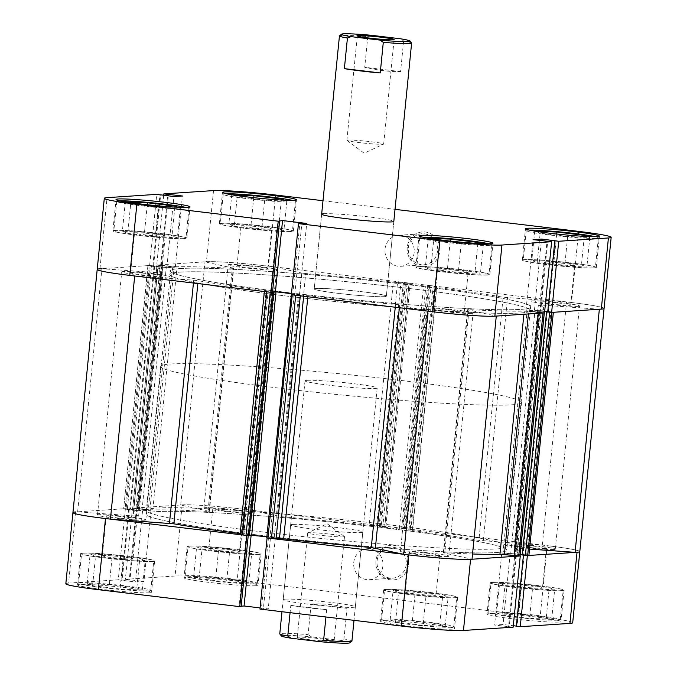 <?xml version="1.0" encoding="UTF-8"?>
<svg xmlns="http://www.w3.org/2000/svg" width="677" height="677" viewBox="0 0 677 677"><rect width="100%" height="100%" fill="white"/><g stroke="black" fill="none" stroke-linecap="round" stroke-linejoin="round"><path stroke-width="0.51" stroke-dasharray="3.38 2.54" d="M148.762 590.894A36.262 2.09 5.7 0 0 150.802 590.412A36.262 2.09 5.7 0 0 120.895 585.351A36.262 2.09 5.7 0 0 80.681 582.728A36.262 2.09 5.7 0 0 78.642 583.21A36.262 2.09 5.7 0 0 108.548 588.271A36.262 2.09 5.7 0 0 148.762 590.894M83.626 553.185A36.262 2.09 -174.3 0 1 123.84 555.817A36.262 2.09 -174.3 0 1 153.755 560.869A36.262 2.09 -174.3 0 1 151.707 561.351A36.262 2.09 -174.3 0 1 111.502 558.728A36.262 2.09 -174.3 0 1 81.587 553.668A36.262 2.09 -174.3 0 1 83.626 553.185M451.737 627.24A36.262 2.09 5.7 0 0 453.776 626.758A36.262 2.09 5.7 0 0 423.861 621.698A36.262 2.09 5.7 0 0 383.647 619.074A36.262 2.09 5.7 0 0 381.608 619.557A36.262 2.09 5.7 0 0 411.523 624.617A36.262 2.09 5.7 0 0 451.737 627.24M386.601 589.532A36.262 2.09 -174.3 0 1 426.815 592.155A36.262 2.09 -174.3 0 1 456.721 597.216A36.262 2.09 -174.3 0 1 454.682 597.698A36.262 2.09 -174.3 0 1 414.468 595.075A36.262 2.09 -174.3 0 1 384.561 590.014A36.262 2.09 -174.3 0 1 386.601 589.532M558.212 620.166A36.262 2.09 5.7 0 0 560.251 619.683A36.262 2.09 5.7 0 0 530.336 614.623A36.262 2.09 5.7 0 0 490.123 612A36.262 2.09 5.7 0 0 488.083 612.482A36.262 2.09 5.7 0 0 517.998 617.542A36.262 2.09 5.7 0 0 558.212 620.166M493.076 582.465A36.262 2.09 -174.3 0 1 533.29 585.089A36.262 2.09 -174.3 0 1 563.196 590.149A36.262 2.09 -174.3 0 1 561.157 590.632A36.262 2.09 -174.3 0 1 520.943 588.008A36.262 2.09 -174.3 0 1 491.037 582.948A36.262 2.09 -174.3 0 1 493.076 582.465M255.237 583.819A36.262 2.09 5.7 0 0 257.277 583.337A36.262 2.09 5.7 0 0 227.362 578.276A36.262 2.09 5.7 0 0 187.157 575.653A36.262 2.09 5.7 0 0 185.109 576.135A36.262 2.09 5.7 0 0 215.024 581.196A36.262 2.09 5.7 0 0 255.237 583.819M190.102 546.119A36.262 2.09 -174.3 0 1 230.315 548.742A36.262 2.09 -174.3 0 1 260.222 553.803A36.262 2.09 -174.3 0 1 258.182 554.285A36.262 2.09 -174.3 0 1 217.969 551.662A36.262 2.09 -174.3 0 1 188.062 546.601A36.262 2.09 -174.3 0 1 190.102 546.119M408.527 564.576A17.34 16.366 -93.8 0 0 393.963 545.391A17.34 16.366 -93.8 0 0 375.963 560.666A17.34 16.366 -93.8 0 0 390.527 579.851A17.34 16.366 -93.8 0 0 408.527 564.576M377.072 560.911A15.529 14.657 86.2 0 1 390.621 547.16A15.529 14.657 86.2 0 1 406.225 564.406A15.529 14.657 86.2 0 1 392.677 578.158A15.529 14.657 86.2 0 1 377.072 560.911M353.741 562.46A15.529 14.657 86.2 0 1 367.289 548.708A15.529 14.657 86.2 0 1 382.903 565.955A15.529 14.657 86.2 0 1 369.346 579.707A15.529 14.657 86.2 0 1 353.741 562.46M452.405 629.145A37.167 2.149 -174.3 0 1 411.184 626.453A37.167 2.149 -174.3 0 1 380.533 621.266A37.167 2.149 -174.3 0 1 382.623 620.767A37.167 2.149 -174.3 0 1 423.836 623.458A37.167 2.149 -174.3 0 1 454.495 628.645A37.167 2.149 -174.3 0 1 452.405 629.145M455.536 597.799A37.167 2.149 -174.3 0 1 414.316 595.108A37.167 2.149 -174.3 0 1 383.656 589.929A37.167 2.149 -174.3 0 1 385.746 589.43A37.167 2.149 -174.3 0 1 426.967 592.121A37.167 2.149 -174.3 0 1 457.627 597.309A37.167 2.149 -174.3 0 1 455.536 597.799M149.431 592.798A37.167 2.149 -174.3 0 1 108.218 590.107A37.167 2.149 -174.3 0 1 77.559 584.92A37.167 2.149 -174.3 0 1 79.649 584.429A37.167 2.149 -174.3 0 1 120.87 587.111A37.167 2.149 -174.3 0 1 151.53 592.299A37.167 2.149 -174.3 0 1 149.431 592.798M152.562 561.461A37.167 2.149 -174.3 0 1 111.341 558.77A37.167 2.149 -174.3 0 1 80.681 553.583A37.167 2.149 -174.3 0 1 82.78 553.084A37.167 2.149 -174.3 0 1 123.993 555.775A37.167 2.149 -174.3 0 1 154.652 560.962A37.167 2.149 -174.3 0 1 152.562 561.461M255.906 585.723A37.167 2.149 -174.3 0 1 214.694 583.032A37.167 2.149 -174.3 0 1 184.034 577.845A37.167 2.149 -174.3 0 1 186.124 577.354A37.167 2.149 -174.3 0 1 227.337 580.045A37.167 2.149 -174.3 0 1 257.996 585.233A37.167 2.149 -174.3 0 1 255.906 585.723M259.037 554.387A37.167 2.149 -174.3 0 1 217.816 551.696A37.167 2.149 -174.3 0 1 187.157 546.508A37.167 2.149 -174.3 0 1 189.247 546.017A37.167 2.149 -174.3 0 1 230.468 548.708A37.167 2.149 -174.3 0 1 261.127 553.896A37.167 2.149 -174.3 0 1 259.037 554.387M558.88 622.07A37.167 2.149 -174.3 0 1 517.66 619.379A37.167 2.149 -174.3 0 1 487 614.191A37.167 2.149 -174.3 0 1 489.09 613.701A37.167 2.149 -174.3 0 1 530.311 616.392A37.167 2.149 -174.3 0 1 560.971 621.579A37.167 2.149 -174.3 0 1 558.88 622.07M562.012 590.733A37.167 2.149 -174.3 0 1 520.791 588.042A37.167 2.149 -174.3 0 1 490.131 582.855A37.167 2.149 -174.3 0 1 492.221 582.364A37.167 2.149 -174.3 0 1 533.442 585.055A37.167 2.149 -174.3 0 1 564.102 590.242A37.167 2.149 -174.3 0 1 562.012 590.733M496.571 552.525A181.309 10.468 5.7 0 0 506.777 550.113A181.309 10.468 5.7 0 0 357.219 524.81A181.309 10.468 5.7 0 0 156.159 511.685A181.309 10.468 5.7 0 0 145.953 514.097A181.309 10.468 5.7 0 0 295.51 539.4A181.309 10.468 5.7 0 0 496.571 552.525A181.309 10.468 -174.3 0 1 295.51 539.4A181.309 10.468 -174.3 0 1 145.953 514.097A181.309 10.468 -174.3 0 1 156.159 511.685A181.309 10.468 -174.3 0 1 357.219 524.81A181.309 10.468 -174.3 0 1 506.777 550.113A181.309 10.468 -174.3 0 1 496.571 552.525M496.935 548.92A181.309 10.468 5.7 0 0 507.132 546.508A181.309 10.468 5.7 0 0 357.574 521.205A181.309 10.468 5.7 0 0 156.514 508.08A181.309 10.468 5.7 0 0 146.317 510.492A181.309 10.468 5.7 0 0 295.874 535.795A181.309 10.468 5.7 0 0 496.935 548.92M292.684 524.421A36.262 2.09 5.7 0 0 290.645 524.903A36.262 2.09 5.7 0 0 320.551 529.964A36.262 2.09 5.7 0 0 360.765 532.587A36.262 2.09 5.7 0 0 362.804 532.105A36.262 2.09 5.7 0 0 332.898 527.044A36.262 2.09 5.7 0 0 292.684 524.421M285.22 599.162A36.262 2.09 5.7 0 0 283.181 599.644A36.262 2.09 5.7 0 0 313.096 604.705A36.262 2.09 5.7 0 0 353.309 607.328A36.262 2.09 5.7 0 0 355.349 606.846A36.262 2.09 5.7 0 0 325.434 601.794A36.262 2.09 5.7 0 0 285.22 599.162M512.65 584.81A15.41 0.889 5.7 0 0 511.778 585.013A15.41 0.889 5.7 0 0 524.489 587.171A15.41 0.889 5.7 0 0 541.583 588.279A15.41 0.889 5.7 0 0 542.446 588.076A15.41 0.889 5.7 0 0 529.736 585.927A15.41 0.889 5.7 0 0 512.65 584.81M545.552 548.48A15.41 0.889 -174.3 0 1 528.466 547.363A15.41 0.889 -174.3 0 1 515.756 545.213A15.41 0.889 -174.3 0 1 516.619 545.01A15.41 0.889 -174.3 0 1 533.713 546.119A15.41 0.889 -174.3 0 1 546.424 548.277A15.41 0.889 -174.3 0 1 545.552 548.48M209.675 548.463A15.41 0.889 5.7 0 0 208.812 548.675A15.41 0.889 5.7 0 0 221.523 550.824A15.41 0.889 5.7 0 0 238.609 551.933A15.41 0.889 5.7 0 0 239.48 551.73A15.41 0.889 5.7 0 0 226.77 549.58A15.41 0.889 5.7 0 0 209.675 548.463M242.586 512.134A15.41 0.889 -174.3 0 1 225.492 511.017A15.41 0.889 -174.3 0 1 212.781 508.867A15.41 0.889 -174.3 0 1 213.644 508.664A15.41 0.889 -174.3 0 1 230.739 509.781A15.41 0.889 -174.3 0 1 243.449 511.93A15.41 0.889 -174.3 0 1 242.586 512.134M103.2 555.538A15.41 0.889 5.7 0 0 102.337 555.741A15.41 0.889 5.7 0 0 115.048 557.89A15.41 0.889 5.7 0 0 132.133 559.007A15.41 0.889 5.7 0 0 133.005 558.804A15.41 0.889 5.7 0 0 120.294 556.655A15.41 0.889 5.7 0 0 103.2 555.538M136.111 519.2A15.41 0.889 -174.3 0 1 119.017 518.091A15.41 0.889 -174.3 0 1 106.306 515.933A15.41 0.889 -174.3 0 1 107.178 515.73A15.41 0.889 -174.3 0 1 124.263 516.847A15.41 0.889 -174.3 0 1 136.974 518.997A15.41 0.889 -174.3 0 1 136.111 519.2M406.175 591.884A15.41 0.889 5.7 0 0 405.303 592.087A15.41 0.889 5.7 0 0 418.022 594.237A15.41 0.889 5.7 0 0 435.108 595.354A15.41 0.889 5.7 0 0 435.98 595.151A15.41 0.889 5.7 0 0 423.26 593.001A15.41 0.889 5.7 0 0 406.175 591.884M439.085 555.546A15.41 0.889 -174.3 0 1 421.991 554.429A15.41 0.889 -174.3 0 1 409.28 552.28A15.41 0.889 -174.3 0 1 410.144 552.077A15.41 0.889 -174.3 0 1 427.238 553.194A15.41 0.889 -174.3 0 1 439.948 555.343A15.41 0.889 -174.3 0 1 439.085 555.546M175.055 576.025L125.372 579.326L132.472 508.182L182.164 504.881L175.055 576.025A48.956 2.826 -174.3 0 1 237.162 580.468L244.27 509.324L547.236 545.67L540.136 616.815L237.162 580.468M513.158 627.173L494.591 625.074L503.079 624.507L513.293 625.734M260.103 607.912L268.244 608.885L259.985 609.072M241.139 606.55L239.167 606.313L241.181 606.177M65.83 583.752A48.956 2.826 -174.3 0 1 68.589 583.1L75.689 511.956L125.372 508.655L118.272 579.8L68.589 583.1M125.372 579.326L143.939 581.425L135.451 581.992L118.272 579.8M540.136 616.815A48.956 2.826 -174.3 0 1 572.7 622.747M516.356 626.098L517.042 626.183L516.348 626.225M520.054 556.003L501.691 553.93L510.179 553.363L527.121 555.529M385.882 526.427L410.254 283.248L409.043 283.028L384.773 526.181L385.983 526.401L379.035 526.528L399.303 529.042L404.431 528.652L410.22 529.236L412.632 529.676L408.806 529.998L410.829 530.387A194.003 11.196 -174.3 0 1 478.859 540.373L542.302 545.095A48.956 2.826 -174.3 0 1 579.8 551.603A48.956 2.826 5.7 0 0 547.236 545.67M244.27 509.324A48.956 2.826 5.7 0 0 182.164 504.881M132.472 508.182L151.039 510.28L142.551 510.847L125.372 508.655M246.953 535.49L251.175 534.847L275.344 537.741L267.17 537.919M532.503 588.753L504.983 585.453L499.601 583.244L521.73 584.344L549.25 587.644L554.632 589.845L532.503 588.753L529.549 618.296L551.679 619.387L546.297 617.179L518.785 613.878L496.647 612.787L502.038 614.987L529.549 618.296M229.528 552.407L202.008 549.106L196.626 546.898L218.756 547.998L246.276 551.298L251.658 553.498L229.528 552.407L226.575 581.949L248.713 583.041L243.331 580.832L215.811 577.532L193.681 576.44L199.063 578.649L226.575 581.949M123.053 559.481L95.533 556.181L90.151 553.972L112.289 555.064L139.8 558.364L145.183 560.573L123.053 559.481L120.108 589.015L142.238 590.107L136.856 587.907L109.335 584.606L87.206 583.506L92.588 585.715L120.108 589.015M426.028 595.828L398.508 592.519L393.125 590.319L415.255 591.41L442.775 594.711L448.157 596.919L426.028 595.828L423.074 625.362L445.212 626.453L439.822 624.253L412.31 620.953L390.18 619.853L395.563 622.061L423.074 625.362M246.267 535.168L239.167 606.313M270.436 538.071L263.336 609.215M268.464 537.834L261.364 608.978M275.344 537.741L268.244 608.885M151.039 510.28L143.939 581.425M142.551 510.847L135.451 581.992M137.084 508.605L129.984 579.749M136.39 508.655L129.29 579.8M128.588 509.172L121.488 580.316M129.282 509.121L122.182 580.265M515.646 555.605L508.545 626.75M501.691 553.93L494.591 625.074M516.339 555.555L509.239 626.699M524.142 555.038L517.042 626.183M510.179 553.363L503.079 624.507M199.063 578.649L202.008 549.106M193.681 576.44L196.626 546.898M215.811 577.532L218.756 547.998M243.331 580.832L246.276 551.298M248.713 583.041L251.658 553.498M502.038 614.987L504.983 585.453M496.647 612.787L499.601 583.244M518.785 613.878L521.73 584.344M546.297 617.179L549.25 587.644M551.679 619.387L554.632 589.845M395.563 622.061L398.508 592.519M390.18 619.853L393.125 590.319M412.31 620.953L415.255 591.41M439.822 624.253L442.775 594.711M445.212 626.453L448.157 596.919M92.588 585.715L95.533 556.181M87.206 583.506L90.151 553.972M109.335 584.606L112.289 555.064M136.856 587.907L139.8 558.364M142.238 590.107L145.183 560.573M488.912 243.779A36.262 2.09 -174.3 0 1 491.891 244.922A36.262 2.09 -174.3 0 1 489.843 245.404A36.262 2.09 -174.3 0 1 449.638 242.781A36.262 2.09 -174.3 0 1 419.723 237.72A36.262 2.09 -174.3 0 1 421.763 237.238A36.262 2.09 -174.3 0 1 422.871 237.187M486.898 274.947A36.262 2.09 5.7 0 0 488.938 274.464A36.262 2.09 5.7 0 0 459.031 269.404A36.262 2.09 5.7 0 0 418.818 266.78A36.262 2.09 5.7 0 0 416.778 267.263A36.262 2.09 5.7 0 0 446.685 272.315A36.262 2.09 5.7 0 0 486.898 274.947M185.938 207.433A36.262 2.09 -174.3 0 1 188.917 208.575A36.262 2.09 -174.3 0 1 186.877 209.058A36.262 2.09 -174.3 0 1 146.664 206.434A36.262 2.09 -174.3 0 1 116.749 201.374A36.262 2.09 -174.3 0 1 118.788 200.891A36.262 2.09 -174.3 0 1 119.897 200.841M183.924 238.6A36.262 2.09 5.7 0 0 185.963 238.118A36.262 2.09 5.7 0 0 156.057 233.057A36.262 2.09 5.7 0 0 115.843 230.434A36.262 2.09 5.7 0 0 113.804 230.916A36.262 2.09 5.7 0 0 143.71 235.977A36.262 2.09 5.7 0 0 183.924 238.6M292.413 200.367A36.262 2.09 -174.3 0 1 295.392 201.509A36.262 2.09 -174.3 0 1 293.353 201.991A36.262 2.09 -174.3 0 1 253.139 199.368A36.262 2.09 -174.3 0 1 223.224 194.307A36.262 2.09 -174.3 0 1 225.263 193.825A36.262 2.09 -174.3 0 1 226.372 193.774M290.399 231.526A36.262 2.09 5.7 0 0 292.439 231.043A36.262 2.09 5.7 0 0 262.532 225.983A36.262 2.09 5.7 0 0 222.318 223.359A36.262 2.09 5.7 0 0 220.279 223.842A36.262 2.09 5.7 0 0 250.185 228.902A36.262 2.09 5.7 0 0 290.399 231.526M595.379 236.705A36.262 2.09 -174.3 0 1 598.358 237.855A36.262 2.09 -174.3 0 1 596.319 238.338A36.262 2.09 -174.3 0 1 556.105 235.714A36.262 2.09 -174.3 0 1 526.198 230.654A36.262 2.09 -174.3 0 1 528.238 230.172A36.262 2.09 -174.3 0 1 529.346 230.112M593.374 267.872A36.262 2.09 5.7 0 0 595.413 267.39A36.262 2.09 5.7 0 0 565.498 262.329A36.262 2.09 5.7 0 0 525.293 259.706A36.262 2.09 5.7 0 0 523.245 260.188A36.262 2.09 5.7 0 0 553.16 265.249A36.262 2.09 5.7 0 0 593.374 267.872M407.249 247.274A17.34 16.366 -93.8 0 0 421.805 266.459A17.34 16.366 -93.8 0 0 439.813 251.184A17.34 16.366 -93.8 0 0 425.249 231.999A17.34 16.366 -93.8 0 0 407.249 247.274M437.511 251.015A15.529 14.657 86.2 0 1 423.963 264.766A15.529 14.657 86.2 0 1 408.349 247.52A15.529 14.657 86.2 0 1 421.898 233.768A15.529 14.657 86.2 0 1 437.511 251.015M414.18 252.563A15.529 14.657 86.2 0 1 400.632 266.315A15.529 14.657 86.2 0 1 385.018 249.068A15.529 14.657 86.2 0 1 398.575 235.317A15.529 14.657 86.2 0 1 414.18 252.563M114.988 230.332A37.167 2.149 5.7 0 0 112.898 230.823A37.167 2.149 5.7 0 0 143.558 236.011A37.167 2.149 5.7 0 0 184.779 238.702A37.167 2.149 5.7 0 0 186.869 238.202A37.167 2.149 5.7 0 0 156.209 233.023A37.167 2.149 5.7 0 0 114.988 230.332M417.963 266.67A37.167 2.149 5.7 0 0 415.873 267.17A37.167 2.149 5.7 0 0 446.532 272.357A37.167 2.149 5.7 0 0 487.753 275.048A37.167 2.149 5.7 0 0 489.843 274.549A37.167 2.149 5.7 0 0 459.184 269.361A37.167 2.149 5.7 0 0 417.963 266.67M524.438 259.604A37.167 2.149 5.7 0 0 522.348 260.095A37.167 2.149 5.7 0 0 553.007 265.282A37.167 2.149 5.7 0 0 594.22 267.974A37.167 2.149 5.7 0 0 596.319 267.483A37.167 2.149 5.7 0 0 565.659 262.295A37.167 2.149 5.7 0 0 524.438 259.604M221.464 223.258A37.167 2.149 5.7 0 0 219.373 223.748A37.167 2.149 5.7 0 0 250.033 228.936A37.167 2.149 5.7 0 0 291.254 231.627A37.167 2.149 5.7 0 0 293.344 231.136A37.167 2.149 5.7 0 0 262.684 225.949A37.167 2.149 5.7 0 0 221.464 223.258M180.429 268.541A181.309 10.468 -174.3 0 1 381.489 281.666A181.309 10.468 -174.3 0 1 531.047 306.96A181.309 10.468 -174.3 0 1 520.841 309.372A181.309 10.468 -174.3 0 1 319.781 296.247A181.309 10.468 -174.3 0 1 170.223 270.952A181.309 10.468 -174.3 0 1 180.429 268.541A181.309 10.468 -174.3 0 1 381.489 281.666A181.309 10.468 -174.3 0 1 531.047 306.96A181.309 10.468 -174.3 0 1 520.841 309.372A181.309 10.468 -174.3 0 1 319.781 296.247A181.309 10.468 -174.3 0 1 170.223 270.952A181.309 10.468 -174.3 0 1 180.429 268.541M180.065 272.137A181.309 10.468 -174.3 0 1 381.126 285.262A181.309 10.468 -174.3 0 1 530.683 310.565A181.309 10.468 -174.3 0 1 520.486 312.977A181.309 10.468 -174.3 0 1 319.426 299.852A181.309 10.468 -174.3 0 1 169.868 274.549A181.309 10.468 -174.3 0 1 180.065 272.137A181.309 10.468 -174.3 0 1 381.126 285.262A181.309 10.468 -174.3 0 1 530.683 310.565A181.309 10.468 -174.3 0 1 520.486 312.977A181.309 10.468 -174.3 0 1 319.426 299.852A181.309 10.468 -174.3 0 1 169.868 274.549A181.309 10.468 -174.3 0 1 180.065 272.137M384.316 296.644A36.262 2.09 -174.3 0 1 344.102 294.021A36.262 2.09 -174.3 0 1 314.196 288.961A36.262 2.09 -174.3 0 1 316.235 288.478A36.262 2.09 -174.3 0 1 356.449 291.102A36.262 2.09 -174.3 0 1 386.355 296.162A36.262 2.09 -174.3 0 1 384.316 296.644A36.262 2.09 5.7 0 0 386.355 296.162A36.262 2.09 5.7 0 0 356.449 291.102A36.262 2.09 5.7 0 0 316.235 288.478A36.262 2.09 5.7 0 0 314.196 288.961A36.262 2.09 5.7 0 0 344.102 294.021A36.262 2.09 5.7 0 0 384.316 296.644M270.825 229.181A15.41 0.889 -174.3 0 1 253.74 228.064A15.41 0.889 -174.3 0 1 241.02 225.915A15.41 0.889 -174.3 0 1 241.892 225.712A15.41 0.889 -174.3 0 1 258.978 226.82A15.41 0.889 -174.3 0 1 271.697 228.978A15.41 0.889 -174.3 0 1 270.825 229.181M237.915 265.511A15.41 0.889 5.7 0 0 237.052 265.714A15.41 0.889 5.7 0 0 249.762 267.872A15.41 0.889 5.7 0 0 266.856 268.981A15.41 0.889 5.7 0 0 267.72 268.777A15.41 0.889 5.7 0 0 255.009 266.628A15.41 0.889 5.7 0 0 237.915 265.511M573.8 265.528A15.41 0.889 -174.3 0 1 556.706 264.411A15.41 0.889 -174.3 0 1 543.995 262.261A15.41 0.889 -174.3 0 1 544.867 262.058A15.41 0.889 -174.3 0 1 561.952 263.167A15.41 0.889 -174.3 0 1 574.663 265.325A15.41 0.889 -174.3 0 1 573.8 265.528M540.889 301.857A15.41 0.889 5.7 0 0 540.026 302.06A15.41 0.889 5.7 0 0 552.737 304.218A15.41 0.889 5.7 0 0 569.822 305.327A15.41 0.889 5.7 0 0 570.694 305.124A15.41 0.889 5.7 0 0 557.983 302.974A15.41 0.889 5.7 0 0 540.889 301.857M467.325 272.594A15.41 0.889 -174.3 0 1 450.23 271.477A15.41 0.889 -174.3 0 1 437.52 269.328A15.41 0.889 -174.3 0 1 438.391 269.124A15.41 0.889 -174.3 0 1 455.477 270.241A15.41 0.889 -174.3 0 1 468.188 272.391A15.41 0.889 -174.3 0 1 467.325 272.594M434.414 308.932A15.41 0.889 5.7 0 0 433.551 309.135A15.41 0.889 5.7 0 0 446.261 311.285A15.41 0.889 5.7 0 0 463.356 312.402A15.41 0.889 5.7 0 0 464.219 312.199A15.41 0.889 5.7 0 0 451.508 310.041A15.41 0.889 5.7 0 0 434.414 308.932M164.35 236.248A15.41 0.889 -174.3 0 1 147.264 235.131A15.41 0.889 -174.3 0 1 134.554 232.981A15.41 0.889 -174.3 0 1 135.417 232.778A15.41 0.889 -174.3 0 1 152.511 233.895A15.41 0.889 -174.3 0 1 165.222 236.045A15.41 0.889 -174.3 0 1 164.35 236.248M131.448 272.586A15.41 0.889 5.7 0 0 130.576 272.789A15.41 0.889 5.7 0 0 143.287 274.938A15.41 0.889 5.7 0 0 160.381 276.055A15.41 0.889 5.7 0 0 161.244 275.852A15.41 0.889 5.7 0 0 148.534 273.703A15.41 0.889 5.7 0 0 131.448 272.586M97.2 269.454A48.956 2.826 -174.3 0 1 99.959 268.803L149.642 265.502L156.742 194.367M322.997 200.714L395.021 209.354M323.691 213.729A36.262 2.09 -174.3 0 1 363.904 216.352A36.262 2.09 -174.3 0 1 393.819 221.413L386.355 296.162L393.819 221.413M149.642 265.502L166.821 267.694L175.309 267.136L156.742 265.037L206.426 261.737A48.956 2.826 -174.3 0 1 268.532 266.179L275.641 195.035M578.607 231.382L571.506 302.526L268.532 266.179M571.506 302.526A48.956 2.826 -174.3 0 1 604.07 308.458A48.956 2.826 -174.3 0 0 566.564 301.942L503.129 297.228L478.859 540.373M547.718 311.936L548.412 311.894L547.727 311.809M544.663 311.445L534.449 310.218L525.961 310.777L544.528 312.876M291.355 294.774L299.615 294.597L291.474 293.623M272.552 291.889L270.538 292.024L272.509 292.261M163.707 195.331L156.742 265.037M234.225 226.346L261.745 229.647L283.875 230.747L278.492 228.538L250.972 225.238L228.843 224.146L234.225 226.346L237.178 196.812L232.499 194.891M537.199 262.693L564.711 265.993L586.849 267.093L581.467 264.885L553.947 261.584L531.817 260.493L537.199 262.693L540.144 233.159L535.465 231.238M430.724 269.768L458.244 273.068L480.374 274.16L474.992 271.951L447.472 268.651L425.342 267.559L430.724 269.768L433.669 240.225L428.998 238.312M127.75 233.421L155.27 236.722L177.399 237.813L172.017 235.613L144.497 232.304L122.368 231.212L127.75 233.421L130.703 203.879L126.024 201.966M294.707 294.927L301.807 223.782M299.615 294.597L306.715 223.452M292.735 294.69L299.835 223.545M270.538 292.024L277.638 220.88M534.449 310.218L541.397 240.64M525.961 310.777L533.061 239.641M548.412 311.894L555.512 240.75M539.916 312.452L547.016 241.308M540.61 312.41L547.71 241.266M152.858 266.019L159.958 194.874M166.821 267.694L173.921 196.55M153.552 265.976L160.644 194.959M161.354 265.46L168.302 195.881M160.661 265.502L167.617 195.797M175.309 267.136L182.409 195.991M587.272 236.518L589.794 237.551L567.664 236.459L540.144 233.159M567.664 236.459L564.711 265.993M589.794 237.551L586.849 267.093M584.31 236.366L581.467 264.885M556.697 234.005L553.947 261.584M534.762 230.95L531.817 260.493M284.298 200.172L286.82 201.204L264.69 200.113L237.178 196.812M264.69 200.113L261.745 229.647M286.82 201.204L283.875 230.747M281.336 200.02L278.492 228.538M253.731 197.659L250.972 225.238M231.788 194.604L228.843 224.146M177.823 207.238L180.353 208.279L158.215 207.179L130.703 203.879M158.215 207.179L155.27 236.722M180.353 208.279L177.399 237.813M174.861 207.086L172.017 235.613M147.256 204.733L144.497 232.304M125.321 201.678L122.368 231.212M480.797 243.585L483.319 244.625L461.189 243.525L433.669 240.225M461.189 243.525L458.244 273.068M483.319 244.625L480.374 274.16M477.835 243.432L474.992 271.951M450.222 241.08L447.472 268.651M428.287 238.025L425.342 267.559M411.565 42.981A36.262 2.09 5.7 0 0 403.636 40.984L400.327 38.758M347.927 140.088A18.491 1.066 -174.3 0 1 368.432 141.425A18.491 1.066 -174.3 0 1 383.69 144.006A18.491 1.066 -174.3 0 1 383.597 144.099A18.491 1.066 -174.3 0 1 382.649 144.252A18.491 1.066 -174.3 0 1 363.016 143.008A18.491 1.066 -174.3 0 1 346.962 140.444A18.491 1.066 -174.3 0 1 346.886 140.334A18.491 1.066 -174.3 0 1 347.927 140.088M371.436 35.297L367.772 36.676A36.262 2.09 5.7 0 0 341.496 35.424A36.262 2.09 5.7 0 0 339.524 35.788M343.459 536.886A18.491 1.066 -174.3 0 1 322.946 535.549A18.491 1.066 -174.3 0 1 307.697 532.968A18.491 1.066 -174.3 0 1 307.79 532.875A18.491 1.066 -174.3 0 1 308.737 532.723A18.491 1.066 -174.3 0 1 328.362 533.967A18.491 1.066 -174.3 0 1 344.424 536.531A18.491 1.066 -174.3 0 1 344.5 536.641A18.491 1.066 -174.3 0 1 343.459 536.886M333.033 641.356A18.491 1.066 -174.3 0 1 312.52 640.01A18.491 1.066 -174.3 0 1 297.271 637.438A18.491 1.066 -174.3 0 1 298.312 637.184A18.491 1.066 -174.3 0 1 318.816 638.529A18.491 1.066 -174.3 0 1 334.074 641.111A18.491 1.066 -174.3 0 1 333.033 641.356M170.9 363.998A181.309 10.468 -174.3 0 1 371.961 377.123A181.309 10.468 -174.3 0 1 521.518 402.426A181.309 10.468 -174.3 0 1 511.313 404.838A181.309 10.468 -174.3 0 1 310.252 391.712A181.309 10.468 -174.3 0 1 160.694 366.409A181.309 10.468 -174.3 0 1 170.9 363.998M307.062 380.33A36.262 2.09 -174.3 0 1 347.276 382.954A36.262 2.09 -174.3 0 1 377.191 388.014A36.262 2.09 -174.3 0 1 375.151 388.496A36.262 2.09 -174.3 0 1 334.937 385.873A36.262 2.09 -174.3 0 1 305.022 380.812A36.262 2.09 -174.3 0 1 307.062 380.33M351.93 641.068A36.262 2.09 5.7 0 0 343.95 638.944L340.277 640.324A34.451 1.989 -174.3 0 1 349.882 642.803M347.005 608.327L311.141 604.028C325.654 603.402 337.603 604.832 347.005 608.327L343.95 638.944M311.141 604.028L308.086 634.645A36.262 2.09 5.7 0 0 281.81 633.384A36.262 2.09 5.7 0 0 279.77 633.867M281.437 635.965A34.451 1.989 -174.3 0 1 311.395 636.862L308.086 634.645M340.277 640.324L311.395 636.862M290.805 605.373L326.669 609.681A36.262 2.09 -174.3 0 1 290.805 605.373L290.078 612.677M326.669 609.681L325.942 616.984M403.636 40.984L400.581 71.601C390.798 71.906 378.841 70.476 364.717 67.294L367.772 36.676M400.581 71.601L364.717 67.294M209.041 511.287L233.311 268.134L232.27 268.295L208 511.44L209.396 511.414L180.708 505.025A48.956 2.826 -174.3 0 1 249.026 509.916L281.446 516.695A194.003 11.196 -174.3 0 1 369.058 525.377L373.264 525.657L397.534 282.512L393.329 282.233L369.058 525.377M138.624 516.043L162.895 272.899L160.94 272.941L136.669 516.094L138.624 516.043A194.003 11.196 -174.3 0 1 133.327 512.836A194.003 11.196 -174.3 0 1 138.1 510.89L135.781 510.416L160.051 267.263L162.463 267.703L138.1 510.89M578.166 306.334A24.296 1.405 -174.3 0 1 551.222 304.574A24.296 1.405 -174.3 0 1 531.183 301.18A24.296 1.405 -174.3 0 1 532.554 300.859A24.296 1.405 -174.3 0 1 559.49 302.619A24.296 1.405 -174.3 0 1 579.529 306.004A24.296 1.405 -174.3 0 1 578.166 306.334M553.896 549.479A24.296 1.405 -174.3 0 1 526.951 547.718A24.296 1.405 -174.3 0 1 506.912 544.333A24.296 1.405 -174.3 0 1 508.283 544.003A24.296 1.405 -174.3 0 1 535.219 545.764A24.296 1.405 -174.3 0 1 555.267 549.157A24.296 1.405 -174.3 0 1 553.896 549.479M471.691 313.4A24.296 1.405 -174.3 0 1 444.747 311.64A24.296 1.405 -174.3 0 1 424.707 308.255A24.296 1.405 -174.3 0 1 426.078 307.925A24.296 1.405 -174.3 0 1 453.015 309.685A24.296 1.405 -174.3 0 1 473.062 313.079A24.296 1.405 -174.3 0 1 471.691 313.4M447.421 556.553A24.296 1.405 -174.3 0 1 420.476 554.793A24.296 1.405 -174.3 0 1 400.437 551.4A24.296 1.405 -174.3 0 1 401.808 551.078A24.296 1.405 -174.3 0 1 428.753 552.838A24.296 1.405 -174.3 0 1 448.792 556.223A24.296 1.405 -174.3 0 1 447.421 556.553M168.717 277.054A24.296 1.405 -174.3 0 1 141.781 275.294A24.296 1.405 -174.3 0 1 121.733 271.909A24.296 1.405 -174.3 0 1 123.104 271.579A24.296 1.405 -174.3 0 1 150.049 273.339A24.296 1.405 -174.3 0 1 170.088 276.732A24.296 1.405 -174.3 0 1 168.717 277.054M144.446 520.207A24.296 1.405 -174.3 0 1 117.51 518.447A24.296 1.405 -174.3 0 1 97.471 515.053A24.296 1.405 -174.3 0 1 98.834 514.732A24.296 1.405 -174.3 0 1 125.778 516.492A24.296 1.405 -174.3 0 1 145.817 519.877A24.296 1.405 -174.3 0 1 144.446 520.207M275.192 269.988A24.296 1.405 -174.3 0 1 248.247 268.227A24.296 1.405 -174.3 0 1 228.208 264.834A24.296 1.405 -174.3 0 1 229.579 264.512A24.296 1.405 -174.3 0 1 256.524 266.273A24.296 1.405 -174.3 0 1 276.563 269.658A24.296 1.405 -174.3 0 1 275.192 269.988M250.922 513.132A24.296 1.405 -174.3 0 1 223.985 511.372A24.296 1.405 -174.3 0 1 203.938 507.987A24.296 1.405 -174.3 0 1 205.309 507.657A24.296 1.405 -174.3 0 1 232.253 509.417A24.296 1.405 -174.3 0 1 252.293 512.811A24.296 1.405 -174.3 0 1 250.922 513.132M427.974 311.166L399.65 304.887L399.362 307.73M599.348 309.237L540.331 304.972L516.06 548.116L514.105 548.158A194.003 11.196 -174.3 0 1 519.403 551.374A194.003 11.196 -174.3 0 1 514.63 553.321L516.949 553.794L541.219 310.65L538.9 310.176L514.63 553.321M523.905 314.246L524.218 311.149A194.003 11.196 -174.3 0 1 469 309.617L444.73 552.77L443.333 552.796L472.021 559.185M472.538 553.998A194.003 11.196 -174.3 0 1 444.73 552.77M514.105 548.158L538.376 305.014A194.003 11.196 -174.3 0 1 543.673 308.221A194.003 11.196 -174.3 0 1 538.9 310.176M240.098 534.534L243.923 534.212L241.901 533.823L266.171 290.67A194.003 11.196 -174.3 0 1 198.141 280.684L197.853 283.561M241.901 533.823A194.003 11.196 -174.3 0 1 240.191 533.603M395.266 307.24L395.554 304.371A194.003 11.196 -174.3 0 1 307.942 295.688L307.832 296.754M127.369 508.842L151.631 265.689L149.338 265.528L125.067 508.672L141.992 510.72L149.888 510.196L132.785 508.165L152.782 509.916A194.003 11.196 -174.3 0 1 208 511.44M152.782 509.916L177.052 266.763A194.003 11.196 -174.3 0 1 232.27 268.295M162.895 272.899A194.003 11.196 -174.3 0 1 157.597 269.691A194.003 11.196 -174.3 0 1 162.37 267.737M410.829 530.387L435.099 287.243A194.003 11.196 -174.3 0 1 503.129 297.228M281.446 516.695L305.716 273.542A194.003 11.196 -174.3 0 1 393.329 282.233M522.306 555.005L522.991 554.954L522.314 554.878M520.19 554.624L510.737 553.49L502.842 554.014L519.953 555.978M266.746 537.809L274.193 537.665L266.856 536.785M249.415 535.118L247.418 535.253L249.373 535.49M72.93 512.607A48.956 2.826 -174.3 0 1 77.643 511.871L136.669 516.094M149.338 265.528L147.908 265.655L150.319 266.095L126.049 509.248L135.781 510.416M126.049 509.248L123.637 508.808L148.111 265.604M125.067 508.672L123.84 508.757M409.043 283.028L400.953 282.284L376.683 525.437L373.264 525.657M376.683 525.437L381.286 525.758L405.557 282.614M384.773 526.181L381.286 525.758M529.727 549.098L516.06 548.116M553.363 312.292L550.951 311.818L526.681 554.962L516.949 553.794M526.681 554.962L529.092 555.402M551.391 312.376L551.933 312.385M550.951 311.818L541.219 310.65M538.376 305.014L540.331 304.972M435.099 287.243L433.077 286.845L409.01 529.947M412.428 529.719L436.699 286.574L433.28 286.803M436.699 286.574L434.49 286.083L410.22 529.236M406.733 528.813L431.004 285.669L434.49 286.083M431.004 285.669L428.702 285.499L404.431 528.652M401.605 529.202L425.875 286.058L429.582 285.804L427.627 285.576L428.702 285.499M425.875 286.058L423.574 285.889L399.303 529.042M380.237 526.748L404.507 283.604L423.574 285.889M404.507 283.604L403.306 283.384L379.137 526.511M410.144 283.274L403.407 283.358M400.953 282.284L397.534 282.512M305.716 273.542L301.62 273.026L277.35 516.17M233.311 268.134L204.979 261.881A48.956 2.826 -174.3 0 1 273.296 266.763L301.62 273.026M177.052 266.763L172.61 266.433L148.339 509.578M138.607 508.41L162.878 265.266L172.61 266.433M162.878 265.266L158.274 264.935L134.004 508.08M132.785 508.165L157.047 265.012L158.274 264.935M157.047 265.012L158.156 265.257L133.885 508.41M151.631 265.689L166.263 267.576L174.158 267.051L158.156 265.257M150.319 266.095L160.051 267.263M77.643 511.871L101.914 268.727L160.94 272.941M193.444 283.028L193.724 280.185L134.698 275.988M193.724 280.185L198.141 280.684M266.171 290.67L268.194 291.068L243.72 534.263M240.301 534.491L264.572 291.338L267.99 291.11M270.267 292.244L271.223 292.346M272.535 292.049L271.689 292.109L272.518 292.202M291.372 294.622L298.464 294.512L291.465 293.674M291.364 294.757L292.227 294.884M300.292 295.849L307.942 295.688M395.554 304.371L399.65 304.887M443.689 552.923L467.959 309.778L496.283 316.083M467.959 309.778L469 309.617M524.218 311.149L528.661 311.479L528.415 313.95M538.325 313.29L538.393 312.647L528.661 311.479M544.316 312.892L543.115 312.656L518.844 555.8M544.663 311.496L535.008 310.337L527.112 310.861L543.115 312.656M249.026 509.916L273.296 266.763M180.708 505.025L204.979 261.881M542.302 545.095L566.564 301.942M407.114 283.113L382.843 526.257M409.069 283.35L384.798 526.494M429.582 285.804L405.311 528.957M427.627 285.576L403.357 528.72M154.009 266.103L129.739 509.256M141.992 510.72L166.263 267.576M154.695 266.061L130.433 509.206M149.888 510.196L174.158 267.051M161.905 265.579L137.634 508.732M161.219 265.629L136.949 508.774M294.156 294.8L269.886 537.953M274.193 537.665L298.464 294.512M292.202 294.563L267.931 537.716M271.689 292.109L247.418 535.253M547.261 311.809L522.991 554.954M510.737 553.49L535.008 310.337M502.842 554.014L527.112 310.861M539.366 312.334L515.095 555.478M540.051 312.283L515.781 555.436M99.959 268.803L107.059 197.659M213.534 190.592L206.426 261.737M483.276 540.872L507.538 297.728M303.651 296.255L303.736 295.4M266.856 537.783L291.118 294.639M150.802 590.412L153.755 560.869M453.776 626.758L456.721 597.216M560.251 619.683L563.196 590.149M257.277 583.337L260.222 553.803M367.289 548.708L390.621 547.16M383.656 589.929L380.533 621.266M80.681 553.583L77.559 584.92M187.157 546.508L184.034 577.845M490.131 582.855L487 614.191M521.518 402.426L507.132 546.508M283.181 599.644L290.645 524.903M515.756 545.213L511.778 585.013M212.781 508.867L208.812 548.675M106.306 515.933L102.337 555.741M409.28 552.28L405.303 592.087M439.948 555.343L435.98 595.151M136.974 518.997L133.005 558.804M243.449 511.93L239.48 551.73M546.424 548.277L542.446 588.076M355.349 606.846L362.804 532.105M160.694 366.409L146.317 510.492M564.102 590.242L560.971 621.579M261.127 553.896L257.996 585.233M154.652 560.962L151.53 592.299M457.627 597.309L454.495 628.645M369.346 579.707L392.677 578.158M185.109 576.135L188.062 546.601M488.083 612.482L491.037 582.948M381.608 619.557L384.561 590.014M78.642 583.21L81.587 553.668M491.891 244.922L488.938 274.464M188.917 208.575L185.963 238.118M295.392 201.509L292.439 231.043M598.358 237.855L595.413 267.39M400.632 266.315L423.963 264.766M112.898 230.823L116.029 199.487M415.873 267.17L419.004 235.833M522.348 260.095L525.47 228.758M219.373 223.748L222.505 192.412M321.651 214.211L314.196 288.961L321.651 214.211M237.052 265.714L241.02 225.915M540.026 302.06L543.995 262.261M433.551 309.135L437.52 269.328M130.576 272.789L134.554 232.981M161.244 275.852L165.222 236.045M464.219 312.199L468.188 272.391M570.694 305.124L574.663 265.325M267.72 268.777L271.697 228.978M293.344 231.136L296.467 199.8M596.319 267.483L599.441 236.146M489.843 274.549L492.966 243.212M186.869 238.202L190 206.866M398.575 235.317L421.898 233.768M526.198 230.654L523.245 260.188M223.224 194.307L220.279 223.842M116.749 201.374L113.804 230.916M419.723 237.72L416.778 267.263M346.962 140.444L364.184 153.205L383.597 144.099M383.69 144.006L394.116 39.537M344.424 536.531L327.194 523.77L307.79 532.875M307.697 532.968L297.271 637.438M377.191 388.014L354.003 620.344M305.022 380.812L281.979 611.703M344.5 536.641L334.074 641.111M346.886 140.334L357.312 35.864M209.396 511.414L233.667 268.27M138.717 516.111L162.988 272.958M506.912 544.333L531.183 301.18M400.437 551.4L424.707 308.255M97.471 515.053L121.733 271.909M203.938 507.987L228.208 264.834M519.403 551.374L543.673 308.221M133.327 512.836L157.597 269.691M252.293 512.811L276.563 269.658M145.817 519.877L170.088 276.732M448.792 556.223L473.062 313.079M555.267 549.157L579.529 306.004M436.902 286.523L412.632 529.676M379.035 526.528L403.306 283.384M385.983 526.401L410.254 283.248M147.908 265.655L123.637 508.808M156.946 265.037L132.675 508.19M514.012 548.099L538.283 304.955M514.537 553.354L538.807 310.21M138.193 510.856L162.463 267.703M243.923 534.212L268.194 291.068M443.333 552.796L467.604 309.651M408.806 529.998L433.077 286.845"/><path stroke-width="1.02" d="M520.258 556.029L513.158 627.173L463.466 630.473A48.956 2.826 -174.3 0 1 401.359 626.03L259.985 609.072L267.085 537.927L408.468 554.886A48.956 2.826 5.7 0 0 470.574 559.329L520.054 556.003M246.868 535.499L239.768 606.643L98.393 589.684A48.956 2.826 -174.3 0 1 65.83 583.752L72.93 512.607A48.956 2.826 5.7 0 0 105.494 518.54L246.953 535.49M241.181 606.177L244.075 605.991L260.103 607.912M239.768 606.643L241.139 606.55L248.231 535.566M608.411 237.965A48.956 2.826 5.7 0 0 611.17 237.314L604.07 308.458A48.956 2.826 -174.3 0 1 601.311 309.11L608.411 237.965L558.728 241.266L551.628 312.41L601.311 309.11A48.956 2.826 -174.3 0 0 604.07 308.458L572.7 622.747A48.956 2.826 -174.3 0 1 569.941 623.399L520.258 626.699L527.358 555.555L577.041 552.254A48.956 2.826 5.7 0 0 579.8 551.603A48.956 2.826 -174.3 0 1 577.041 552.254A48.956 2.826 -174.3 0 1 575.086 552.339L599.348 309.237M523.439 555.14L516.348 626.225L520.258 626.699M513.293 625.734L516.356 626.098M75.689 511.956A48.956 2.826 5.7 0 0 72.93 512.607L97.2 269.454A48.956 2.826 -174.3 0 1 101.914 268.727M251.159 535.008L244.075 605.991M422.871 237.187A36.262 2.09 -174.3 0 1 456.01 239.243A36.262 2.09 -174.3 0 1 488.912 243.779M119.897 200.841A36.262 2.09 -174.3 0 1 153.044 202.897A36.262 2.09 -174.3 0 1 185.938 207.433M226.372 193.774A36.262 2.09 -174.3 0 1 259.511 195.822A36.262 2.09 -174.3 0 1 292.413 200.367M529.346 230.112A36.262 2.09 -174.3 0 1 562.485 232.169A36.262 2.09 -174.3 0 1 595.379 236.705M118.12 198.987A37.167 2.149 5.7 0 0 116.029 199.487A37.167 2.149 5.7 0 0 146.689 204.674A37.167 2.149 5.7 0 0 187.91 207.365A37.167 2.149 5.7 0 0 190 206.866A37.167 2.149 5.7 0 0 159.34 201.678A37.167 2.149 5.7 0 0 118.12 198.987M421.094 235.334A37.167 2.149 5.7 0 0 419.004 235.833A37.167 2.149 5.7 0 0 449.663 241.012A37.167 2.149 5.7 0 0 490.876 243.703A37.167 2.149 5.7 0 0 492.966 243.212A37.167 2.149 5.7 0 0 462.306 238.025A37.167 2.149 5.7 0 0 421.094 235.334M527.569 228.267A37.167 2.149 5.7 0 0 525.47 228.758A37.167 2.149 5.7 0 0 556.13 233.946A37.167 2.149 5.7 0 0 597.351 236.637A37.167 2.149 5.7 0 0 599.441 236.146A37.167 2.149 5.7 0 0 568.782 230.959A37.167 2.149 5.7 0 0 527.569 228.267M224.595 191.921A37.167 2.149 5.7 0 0 222.505 192.412A37.167 2.149 5.7 0 0 253.164 197.599A37.167 2.149 5.7 0 0 294.377 200.29A37.167 2.149 5.7 0 0 296.467 199.8A37.167 2.149 5.7 0 0 265.816 194.612A37.167 2.149 5.7 0 0 224.595 191.921M380.237 72.947A36.262 2.09 -174.3 0 1 344.373 68.648L380.237 72.947L383.3 42.329A36.262 2.09 5.7 0 0 409.577 43.59A36.262 2.09 5.7 0 0 411.616 43.108L393.819 221.413A36.262 2.09 -174.3 0 1 391.78 221.895A36.262 2.09 -174.3 0 1 351.566 219.272A36.262 2.09 -174.3 0 1 321.651 214.211A36.262 2.09 -174.3 0 1 323.691 213.729M160.644 194.959L156.742 194.367L107.059 197.659A48.956 2.826 5.7 0 0 104.3 198.31A48.956 2.826 5.7 0 0 136.864 204.251L278.239 221.21L271.138 292.354L129.764 275.395A48.956 2.826 -174.3 0 1 97.2 269.454L104.3 198.31M496.292 316.032A48.956 2.826 -174.3 0 1 494.836 316.176A48.956 2.826 -174.3 0 1 432.73 311.733L291.355 294.774L298.455 223.63L439.838 240.597A48.956 2.826 5.7 0 0 501.945 245.032L494.836 316.176L544.528 312.876L551.628 241.731L501.945 245.032M160.652 194.832L173.921 196.55L182.409 195.991L163.842 193.893L163.707 195.331M298.455 223.63L306.715 223.452L282.546 220.55L278.239 221.21M558.728 241.266L541.549 239.074L533.061 239.641L551.628 241.731M611.17 237.314A48.956 2.826 5.7 0 0 578.607 231.382L395.021 209.354M163.842 193.893L213.534 190.592A48.956 2.826 5.7 0 1 275.641 195.035L322.997 200.714M551.628 312.41L547.718 311.936L554.818 240.792M547.727 311.809L544.663 311.445M291.474 293.623L275.446 291.694L272.552 291.889M279.618 221.117L272.509 292.261L271.138 292.354M275.446 291.694L282.546 220.55M541.397 240.64L541.549 239.074M168.302 195.881L168.455 194.316M167.617 195.797L167.761 194.358M535.465 231.238L556.892 232.042L584.412 235.342L587.272 236.518M584.412 235.342L584.31 236.366M556.892 232.042L556.697 234.005M232.499 194.891L253.926 195.704L281.437 199.004L284.298 200.172M281.437 199.004L281.336 200.02M253.926 195.704L253.731 197.659M126.024 201.966L147.451 202.77L174.962 206.07L177.823 207.238M174.962 206.07L174.861 207.086M147.451 202.77L147.256 204.733M428.998 238.312L450.425 239.116L477.937 242.417L480.797 243.585M477.937 242.417L477.835 243.432M450.425 239.116L450.222 241.08M344.373 68.648L347.428 38.03L351.101 36.643A34.451 1.989 -174.3 0 1 341.504 34.172A34.451 1.989 -174.3 0 1 371.436 35.297L400.327 38.758A34.451 1.989 -174.3 0 1 409.949 41.001A34.451 1.989 -174.3 0 1 408.053 41.585A34.451 1.989 -174.3 0 1 379.983 40.112L383.3 42.329M411.616 43.108A36.262 2.09 5.7 0 0 411.565 42.981L409.949 41.001M358.353 35.619A18.491 1.066 -174.3 0 1 378.858 36.956A18.491 1.066 -174.3 0 1 394.116 39.537A18.491 1.066 -174.3 0 1 393.075 39.782A18.491 1.066 -174.3 0 1 372.57 38.445A18.491 1.066 -174.3 0 1 357.312 35.864A18.491 1.066 -174.3 0 1 358.353 35.619M341.504 34.172L339.524 35.788A36.262 2.09 5.7 0 0 339.448 35.906A36.262 2.09 5.7 0 0 347.428 38.03M351.862 641.187L349.882 642.803A34.451 1.989 -174.3 0 1 348.012 643.15A34.451 1.989 -174.3 0 1 319.942 641.678L323.614 640.298A36.262 2.09 5.7 0 0 349.891 641.551A36.262 2.09 5.7 0 0 351.862 641.187A36.262 2.09 5.7 0 0 351.93 641.068L354.003 620.344M287.75 635.991L291.059 638.216A34.451 1.989 -174.3 0 1 281.437 635.965L279.813 633.994A36.262 2.09 5.7 0 0 287.75 635.991L290.078 612.677M281.979 611.703L279.77 633.867A36.262 2.09 5.7 0 0 279.813 633.994M291.059 638.216L319.942 641.678M325.942 616.984L323.614 640.298M351.101 36.643L379.983 40.112M496.283 316.083L472.021 559.185A48.956 2.826 -174.3 0 1 470.574 559.329A48.956 2.826 -174.3 0 1 403.704 554.294L427.974 311.166A48.956 2.826 -174.3 0 0 494.836 316.176M601.311 309.11A48.956 2.826 -174.3 0 1 599.357 309.186M519.953 555.978L499.948 554.294A194.003 11.196 -174.3 0 1 472.538 553.998M240.191 533.603A194.003 11.196 -174.3 0 1 173.871 523.837L110.436 519.115A48.956 2.826 -174.3 0 1 72.93 512.607M403.704 554.294L371.284 547.515A194.003 11.196 -174.3 0 1 283.671 538.833L279.466 538.553L303.651 296.255M553.16 312.309L551.933 312.385L527.662 555.538L528.889 555.453L553.363 312.258M527.662 555.538L522.306 555.005L546.567 311.852L547.261 311.809L544.663 311.496M522.314 554.878L520.19 554.624M300.292 295.849L276.047 538.774L279.466 538.553M276.047 538.774L271.443 538.452L295.714 295.299L300.317 295.629M295.714 295.299L292.227 294.884L267.957 538.029L271.443 538.452M267.957 538.029L266.746 537.809L291.364 294.757M266.856 536.785L249.415 535.118M272.518 292.202L273.643 292.337L249.373 535.49L245.996 535.397L240.098 534.534L264.352 291.533M575.086 552.339L529.727 549.098M553.363 312.292L528.889 555.453M525.369 555.368L549.631 312.224L546.567 311.852M549.631 312.224L551.391 312.376M134.698 275.971A48.956 2.826 -174.3 0 1 97.2 269.454M264.368 291.389L266.78 291.829L242.51 534.974M245.996 535.397L270.267 292.244L266.78 291.829M271.223 292.346L272.569 292.413L248.298 535.558M273.643 292.337L272.569 292.413M291.465 293.674L275.996 291.821L272.535 292.049M538.393 312.647L542.996 312.977L518.726 556.13M519.953 556.045L544.215 312.901L542.996 312.977M110.436 519.115L134.698 275.988M251.726 534.965L275.996 291.821M470.574 559.329L463.466 630.473M105.494 518.54L98.393 589.684M569.941 623.399L577.041 552.254M401.359 626.03L408.468 554.886M432.73 311.733L439.838 240.597M136.864 204.251L129.764 275.395M499.948 554.294L523.905 314.246M197.853 283.561L173.871 523.837M371.284 547.515L395.266 307.24M307.832 296.754L283.671 538.833M399.362 307.73L375.38 548.04M169.462 523.338L193.444 283.028M528.415 313.95L504.39 554.632M514.122 555.8L538.325 313.29M321.651 214.211L339.448 35.906M544.316 312.892L520.054 556.02"/></g></svg>

